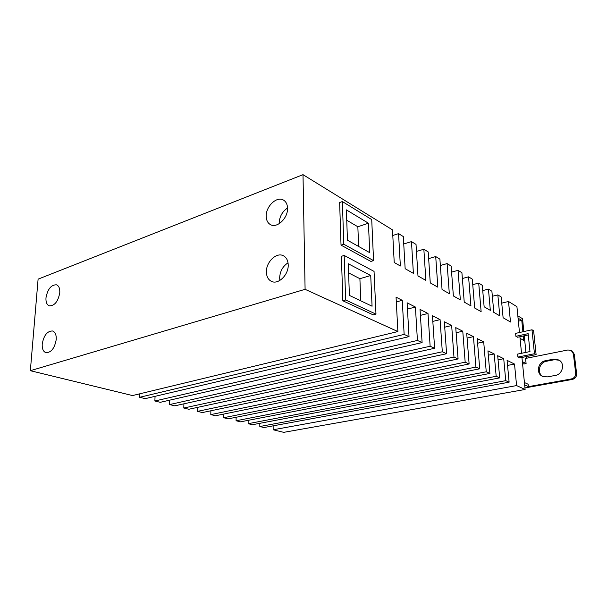 <?xml version="1.0" encoding="UTF-8"?>
<svg xmlns="http://www.w3.org/2000/svg" width="607" height="607" viewBox="0 0 607 607"><rect width="100%" height="100%" fill="white"/><g stroke="black" fill="none" stroke-linecap="round" stroke-linejoin="round"><path stroke-width="0.91" d="M279.205 223.687L279.182 223.073C279.508 216.616 282.293 211.593 287.528 208.004M266.207 216.191C265.798 206.319 276.921 195.833 283.499 200.098C286.064 201.668 287.415 204.4 287.536 208.284C288.022 218.171 276.936 228.634 270.441 224.613C267.717 223.042 266.306 220.235 266.207 216.191M279.88 280.426L279.652 277.976C279.964 271.344 282.756 266.291 288.029 262.816M266.397 271.951C266.018 262.049 276.511 251.913 283.378 255.752C286.428 257.406 288.044 260.464 288.211 264.94C288.666 274.827 278.234 284.956 271.466 281.375C268.218 279.736 266.526 276.587 266.397 271.951M45.973 297.832C47.65 289.053 51.163 284.713 56.512 284.812C58.887 285.829 59.979 288.462 59.782 292.711C58.128 301.489 54.638 305.86 49.311 305.837C46.853 304.82 45.745 302.157 45.973 297.832M42.224 344.032C43.81 335.345 47.255 330.997 52.559 330.982C55.207 332.006 56.428 334.852 56.223 339.525C54.668 348.213 51.246 352.599 45.973 352.682C43.241 351.673 41.989 348.782 42.224 344.032M346.741 220.22L357.849 226.76L368.441 223.217L369.731 252.671L347.447 240.213L346.385 209.878L368.441 223.217M358.623 246.465L357.849 226.76M348.6 272.915L359.898 278.681L370.725 275.525L372.068 306.216L349.389 295.404L348.274 263.757L370.725 275.525M360.77 300.829L359.898 278.681M559.275 360.239L554.479 359.701L546.444 361.264C539.244 362.326 536.687 373.176 542.878 376.499M545.458 360.733L553.508 359.162L558.827 359.974C565.299 363.161 562.75 374.436 555.306 375.43L547.203 376.917L542.339 376.257C535.662 373.275 537.984 361.833 545.458 360.733L546.444 361.264M522.361 361.658L526.094 363.563L525.579 358.433L567.94 349.973L571.278 350.512L573.38 353.798L575.671 373.184C575.717 376.203 574.268 378.123 571.316 378.958L528.409 386.651L528.166 384.277L524.418 382.516M524.956 387.919L572.272 379.458C575.216 378.631 576.665 376.712 576.62 373.7L574.321 354.359L572.226 351.074L571.278 350.512M524.66 384.906L528.409 386.651M341.028 245.129L343.79 244.234L373.563 260.615L370.869 261.427L341.028 245.129L339.639 202.533L342.356 201.554L371.719 219.567L373.563 260.615M343.79 244.234L342.356 201.554M342.841 300.769L345.664 299.987L375.976 314.138L373.214 314.858L342.841 300.769L341.392 256.313L344.169 255.448L374.049 271.382L375.976 314.138M345.664 299.987L344.169 255.448M534.456 353.729L536.11 354.617L519.607 357.94L517.915 357.068L534.456 353.729L531.975 329.776L533.621 330.747L536.11 354.617M528.28 334.927L517.574 337.242L515.889 336.308L528.151 333.645L529.979 351.559L517.619 354.086L517.915 357.068M518.348 321.141L521.762 320.367L522.908 331.771M518.052 318.159L521.762 320.367M517.832 315.883L522.544 318.713L523.833 331.566M524.258 335.8L525.928 352.386M526.352 356.582L526.519 358.251M523.333 335.997L523.773 340.413L520.055 338.342M526.094 363.563L523.803 364.01L522.528 363.365M531.975 329.776L515.601 333.372L515.889 336.308M303.007 174.657L38.097 279.152L30.35 370.695L305.093 289.327L303.007 174.657L392.494 229.878L394.224 262.512L400.354 265.987L398.564 233.634L403.314 236.563L405.15 268.696L413.39 273.355L411.478 241.601L416.023 244.409L417.98 275.95L425.871 280.411L423.853 249.234L428.208 251.928L430.264 282.9L437.837 287.179L435.712 256.556L439.9 259.143L442.055 289.562L449.317 293.667L447.109 263.59L451.13 266.071L453.368 295.958L460.341 299.904L458.05 270.343L461.912 272.725L464.234 302.104L470.941 305.898L468.574 276.838L472.292 279.129L474.682 308.015L481.131 311.657L478.703 283.09L482.277 285.298L484.136 306.785L490.335 310.367L488.453 289.107L491.898 291.231L493.802 312.37L499.773 315.822L497.846 294.903L501.17 296.952L503.112 317.749L510.487 322.014L508.514 301.489L516.921 306.672L519.478 332.522M305.093 289.327L397.881 331.559L132.516 395.559L30.35 370.695M139.8 393.799L139.648 397.289L404.141 334.411L402.259 300.328L396.06 297.164L397.881 331.559M404.141 334.411L409.027 336.635L145.232 398.647L139.648 397.289M155.058 396.341L154.876 400.999L417.426 340.459L415.416 307.043L407.092 302.802L409.027 336.635M417.426 340.459L422.1 342.583L160.271 402.312L154.876 400.999M169.725 400.15L169.588 404.573L430.135 346.24L428.011 313.47L420.044 309.411L422.1 342.583M430.135 346.24L434.612 348.274L174.793 405.84L169.588 404.573M183.906 403.822L183.792 408.033L442.313 351.779L440.083 319.631L432.45 315.739L434.612 348.274M442.313 351.779L446.6 353.729L188.823 409.255L183.792 408.033M197.609 407.365L197.518 411.371L453.975 357.091L451.661 325.534L444.339 321.801L446.6 353.729M453.975 357.091L458.088 358.965L202.389 412.555L197.518 411.371M210.864 410.78L210.796 414.604L465.174 362.182L462.769 331.21L455.743 327.621L458.088 358.965M465.174 362.182L469.12 363.98L215.508 415.749L210.796 414.604M223.695 414.08L223.649 417.73L475.918 367.076L473.445 336.65L466.692 333.205L469.12 363.98M475.918 367.076L479.712 368.806L228.202 418.838L223.649 417.73M236.115 417.267L236.085 420.757L486.245 371.78L483.703 341.885L477.208 338.577L479.712 368.806M486.245 371.78L489.895 373.434L240.501 421.827L236.085 420.757M248.149 420.348L248.134 423.686L496.177 376.294L494.197 353.957L487.945 350.846L489.895 373.434M496.177 376.294L499.69 377.895L252.413 424.725L248.134 423.686M259.811 423.329L259.819 426.531L505.737 380.65L503.719 358.691L497.694 355.694L499.69 377.895M505.737 380.65L509.121 382.182L263.962 427.54L259.819 426.531M273.135 425.841L273.158 429.771L516.58 385.582L514.516 364.056L507.08 360.361L509.121 382.182M516.58 385.582L525.108 389.466L283.727 432.343L273.158 429.771M519.896 336.741L521.527 353.282M521.944 357.47L525.108 389.466M503.719 358.691L498.066 359.837M514.516 364.056L507.558 365.429M508.514 301.489L501.746 303.136M497.846 294.903L492.353 296.277M488.453 289.107L482.732 290.571M478.703 283.09L472.747 284.653M468.574 276.838L462.375 278.507M458.05 270.343L451.578 272.133M447.109 263.59L440.348 265.502M435.712 256.556L428.656 258.62M423.853 249.234L416.463 251.45M411.478 241.601L403.738 243.991M398.564 233.634L392.79 235.47M402.259 300.328L396.31 301.907M415.416 307.043L407.456 309.092M428.011 313.47L420.416 315.367M440.083 319.631L432.829 321.391M451.661 325.534L444.719 327.173M462.769 331.21L456.123 332.735M473.445 336.65L467.071 338.076M483.703 341.885L477.595 343.221M494.197 353.957L488.316 355.178M554.479 359.701L553.508 359.162M574.321 354.359L573.38 353.798M576.62 373.7L575.671 373.184M572.272 379.458L571.316 378.958"/></g></svg>
